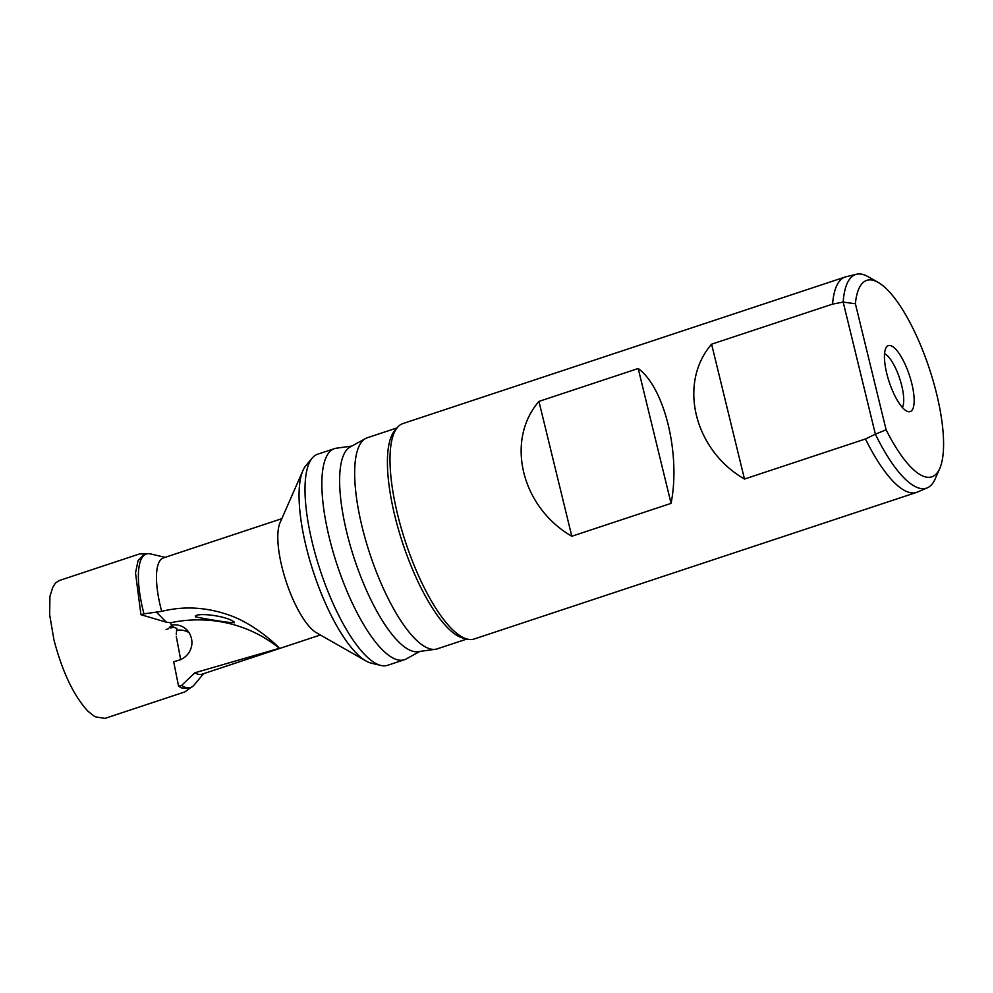 <?xml version="1.0" encoding="UTF-8"?>
<svg xmlns="http://www.w3.org/2000/svg" width="993" height="993" viewBox="0 0 993 993"><rect width="100%" height="100%" fill="white"/><g stroke="black" fill="none" stroke-linecap="round" stroke-linejoin="round"><path stroke-width="1.49" d="M161.698 611.365L143.973 613.848A70.342 21.536 -108.3 0 1 146.356 553.995L143.476 554.95L138.027 560.71L135.52 572.961L140.944 614.704L166.452 622.239L170.734 622.723A136.153 130.629 -44.9 0 1 279.405 648.292L278.102 646.84C273.857 642.421 253.327 623.852 230.426 615.561C207.264 607.17 184.35 605.767 161.698 611.365A61.268 18.755 -108.3 0 1 163.411 557.905L281.813 518.681M166.116 629.512L168.686 628.631M234.199 622.052C237.017 624.374 205.129 618.887 195.373 616.814C194.616 612.048 226.218 615.511 234.199 622.052L234.472 622.76M855.395 303.771L843.169 302.071A112.544 34.457 -108.3 0 1 856.549 274.242A112.544 34.457 -108.3 0 1 865.238 275.272A112.544 34.457 -108.3 0 1 868.093 276.675L878.147 282.397A103.471 31.677 -108.3 0 1 929.361 368.639A103.471 31.677 -108.3 0 1 939.788 468.411A103.471 31.677 -108.3 0 1 923.068 476.106A103.471 31.677 -108.3 0 1 886.116 429.783L855.395 303.771A103.471 31.677 -108.3 0 1 875.528 281.106A103.471 31.677 -108.3 0 1 878.147 282.397M856.549 274.242L846.011 276.774A113.463 34.73 71.7 0 0 845.155 277.022A113.463 34.73 71.7 0 0 832.581 304.106L843.169 302.071L875.379 434.202L886.116 429.783M939.788 468.411L935.133 478.998A112.544 34.457 -108.3 0 1 927.325 487.848A112.544 34.457 -108.3 0 1 916.949 487.377A112.544 34.457 -108.3 0 1 875.379 434.202L865.462 438.968A113.463 34.73 71.7 0 0 906.907 491.634A113.463 34.73 71.7 0 0 916.527 492.416A113.463 34.73 71.7 0 0 917.358 492.106L927.325 487.848M891.317 345.874A34.743 10.638 -108.3 0 1 911.562 382.628A34.743 10.638 -108.3 0 1 908.161 411.636A34.743 10.638 -108.3 0 1 907.279 411.338A34.743 10.638 -108.3 0 1 888.809 380.766A34.743 10.638 -108.3 0 1 886.687 346.83A34.743 10.638 -108.3 0 1 891.317 345.874M884.54 353.632A29.505 9.036 -108.3 0 1 899.67 378.482A29.505 9.036 -108.3 0 1 902.376 407.453M571.819 536.257C521.387 507.175 505.127 440.445 538.938 401.408L638.189 368.515C664.553 387.618 680.813 454.347 671.069 503.377L571.819 536.257L538.938 401.408M916.527 492.416L474.232 638.983A113.463 34.73 -108.3 0 1 467.492 639.132A113.463 34.73 -108.3 0 1 464.612 638.189A113.463 34.73 -108.3 0 1 404.312 538.318A113.463 34.73 -108.3 0 1 397.361 427.486A113.463 34.73 -108.3 0 1 402.86 423.577L845.155 277.022M865.462 438.968L744.477 479.048C694.045 449.966 677.772 383.236 711.596 344.186L832.581 304.106M467.492 639.132L463.371 638.151A111.191 34.035 -108.3 0 1 460.541 637.233A111.191 34.035 -108.3 0 1 401.445 539.36A111.191 34.035 -108.3 0 1 394.631 430.739L397.361 427.486M466.946 639.008L437.218 648.851A111.191 34.035 -108.3 0 1 435.331 649.298A111.191 34.035 -108.3 0 1 427.784 648.081A111.191 34.035 -108.3 0 1 366.566 543.32A111.191 34.035 -108.3 0 1 365.498 438.546A111.191 34.035 -108.3 0 1 367.273 437.764L397.001 427.921M435.331 649.298L417.966 651.681A107.989 33.054 -108.3 0 1 410.643 650.502A107.989 33.054 -108.3 0 1 351.187 548.757A107.989 33.054 -108.3 0 1 350.144 446.999L365.498 438.546M419.853 651.42L406.187 658.955A111.191 34.035 -108.3 0 1 404.412 659.724A111.191 34.035 -108.3 0 1 394.978 658.955A111.191 34.035 -108.3 0 1 332.878 551.177A111.191 34.035 -108.3 0 1 334.455 448.637A111.191 34.035 -108.3 0 1 336.342 448.203L351.82 446.08M404.412 659.724L387.555 665.31A111.191 34.035 -108.3 0 1 380.952 665.459A111.191 34.035 -108.3 0 1 378.122 664.54A111.191 34.035 -108.3 0 1 319.038 566.668A111.191 34.035 -108.3 0 1 312.224 458.046A111.191 34.035 -108.3 0 1 317.611 454.223L334.455 448.637M380.952 665.459L371.456 663.212A105.966 32.446 -108.3 0 1 368.763 662.331A105.966 32.446 -108.3 0 1 366.069 661.003A105.966 32.446 -108.3 0 1 313.627 572.676A105.966 32.446 -108.3 0 1 302.952 470.508A105.966 32.446 -108.3 0 1 305.943 465.531L312.224 458.046M366.069 661.003L316.544 632.826A61.268 18.755 -108.3 0 1 286.22 581.761A61.268 18.755 -108.3 0 1 280.051 522.69L302.952 470.508M320.354 634.986L201.951 674.222A61.268 18.755 -108.3 0 1 196.763 673.8A61.268 18.755 -108.3 0 1 194.814 672.795L279.405 648.292M203.627 673.664L194.02 685.12A70.342 21.536 -108.3 0 1 190.606 687.541A70.342 21.536 -108.3 0 1 184.636 687.057A70.342 21.536 -108.3 0 1 181.645 685.431L194.814 672.795M181.645 685.431L178.566 686.225L181.793 688L187.789 688.472L190.606 687.541M143.973 613.848L140.944 614.704M195.373 616.814L195.41 615.908M146.356 553.995A70.342 21.536 -108.3 0 1 150.539 553.908L165.086 557.358M178.566 686.225L173.676 661.723L178.318 660.419A18.147 17.415 -44.9 0 0 191.09 637.208L190.867 636.525A18.147 17.415 -44.9 0 0 186.771 629.81A18.147 17.415 -44.9 0 0 171.218 625.168L170.734 622.723M180.664 659.575L176.27 636.339M189.08 632.702A18.147 17.415 -44.9 0 0 176.704 630.332M169.244 627.315C172.323 626.198 172.981 625.491 171.218 625.168L173.862 627.353L170.734 627.986M173.601 627.179L176.841 628.408L176.245 634.328M744.477 479.048L711.596 344.186M671.069 503.377L638.189 368.515M156.298 612.048L166.452 622.239M52.418 588.017L55.397 583.09L59.208 580.557L139.603 553.92L146.567 553.933M191.041 687.379L184.884 691.91L104.935 718.398L95.762 716.921C93.516 715.084 98.456 719.851 87.694 710.963C73.569 695.448 62.323 671.752 53.945 639.889L49.65 614.704L49.923 596.458L52.778 587.211"/></g></svg>
